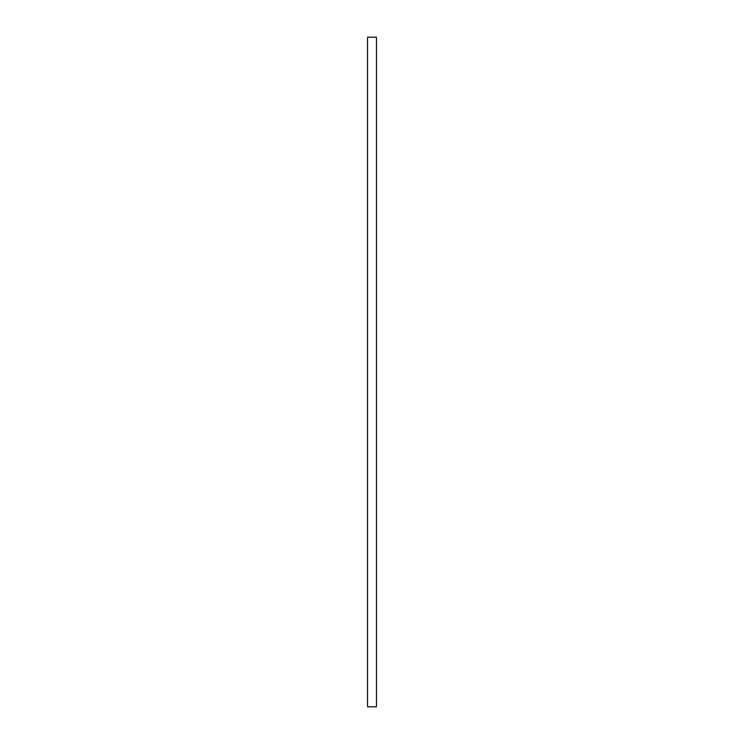 <?xml version="1.0" encoding="UTF-8"?>
<svg xmlns="http://www.w3.org/2000/svg" width="744" height="744" viewBox="0 0 744 744"><rect width="100%" height="100%" fill="white"/><g stroke="black" fill="none" stroke-linecap="round" stroke-linejoin="round"><path stroke-width="1.12" d="M376.464 37.2L367.536 37.2L367.536 706.8L376.464 706.8L376.464 37.2"/></g></svg>
